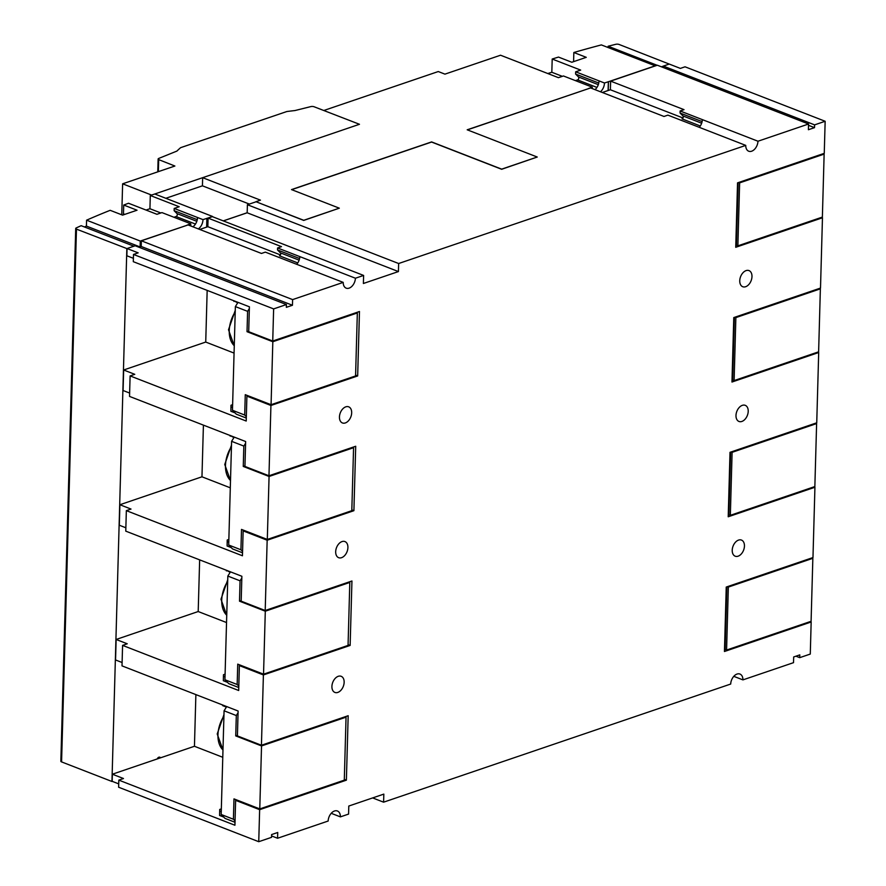 <?xml version="1.0" encoding="UTF-8"?>
<svg xmlns="http://www.w3.org/2000/svg" width="886" height="886" viewBox="0 0 886 886"><rect width="100%" height="100%" fill="white"/><g stroke="black" fill="none" stroke-linecap="round" stroke-linejoin="round"><path stroke-width="1.33" d="M323.911 110.462L438.271 71.544L444.938 74.136L500.546 55.22L529.474 66.461A808.442 294.473 -178.4 0 1 529.54 66.439L558.435 77.669L563.441 75.963L592.236 87.16A8.65 5.637 -68.8 0 0 592.291 88.589M573.585 61.655L573.84 52.507A808.442 294.473 -178.4 0 1 601.361 44.909L655.175 65.83L608.472 81.722L608.228 90.494M608.106 47.523L608.139 46.238A808.442 294.473 -178.4 0 1 615.814 44.3A2.514 0.919 -178.4 0 1 619.104 44.466L669.318 64.102M547.792 73.538A808.442 294.473 -178.4 0 1 551.823 72.264L552.199 59.03A808.442 294.473 -178.4 0 1 558.501 57.081L571.813 62.253L586.266 57.335L573.84 52.507M588.459 88.666L467.188 129.799L537.248 157.032L501.675 169.137L431.604 141.915L291.505 189.593L339.316 208.177L303.743 220.293L255.921 201.698L303.721 220.426L339.316 208.177M291.682 189.659L431.593 142.048L501.653 169.281L537.248 157.032M146.046 210.06A809.815 294.983 -178.4 0 1 149.933 208.731L150.299 195.507L154.751 193.99L212.551 216.461L206.992 218.355L206.748 227.071M165.815 198.298L202.429 185.827L202.65 177.687L359.472 124.284L151.539 195.086M552.199 59.03L580.673 70.105L575.667 71.81L604.473 82.996L608.472 81.722M599.025 80.881L599.025 80.925A8.65 5.637 -68.8 0 1 599.025 80.925A8.65 5.637 -68.8 0 1 595.038 89.652M604.473 82.996A8.65 5.637 -68.8 0 1 600.486 91.767M249.354 204.068L202.429 185.827M247.172 212.74L223.261 220.88M202.65 177.687L260.462 200.147L255.921 201.698M157.187 758.948A2.835 1.85 -68.8 0 1 159.845 757.209A2.835 1.85 -68.8 0 1 160.521 757.818M186.968 225.299L140.276 241.058L140.11 246.84M127.041 248.645L76.462 229.131A2.514 0.919 -178.4 0 1 75.72 228.455A2.514 0.919 -178.4 0 1 76.229 227.935A809.815 294.983 -178.4 0 1 81.158 225.686L133.919 246.197M75.72 228.455L60.846 761.218A2.514 0.919 1.6 0 0 61.577 761.905L111.957 781.485L126.842 248.722M123.42 214.855L123.73 205.043L137.031 210.215L122.578 215.132L110.163 210.314A809.815 294.983 -178.4 0 0 86.584 220.182L140.276 241.058M186.979 225.166L190.756 223.793L161.95 212.596L156.955 214.301L128.514 203.248A809.815 294.983 -178.4 0 0 123.73 205.043M190.944 226.041A8.65 5.637 -68.8 0 1 190.756 223.793M150.299 195.507L179.194 206.737L174.188 208.443L202.994 219.628L206.992 218.355M84.436 226.96A809.815 294.983 -178.4 0 1 86.418 226.085L86.584 220.182M588.459 88.534L592.236 87.16M608.361 81.678L608.117 90.505L602.314 92.487M575.667 71.81L575.601 74.047L578.492 76.971A1.672 1.085 111.2 0 1 578.691 78.577A1.672 1.085 111.2 0 1 577.583 79.906L575.435 80.637M551.823 72.264L562.333 76.34M575.601 74.047L598.759 83.051M608.139 46.238L657.135 65.287M663.348 66.14L661.388 66.804M206.881 218.31L206.637 227.104M202.994 219.628A8.65 5.637 -68.8 0 1 198.353 228.92M197.534 217.557L197.534 217.513A8.65 5.637 -68.8 0 1 197.534 217.557A8.65 5.637 -68.8 0 1 192.904 226.805M174.188 208.443L174.121 210.68L177.001 213.604A1.672 1.085 111.2 0 1 177.211 215.209A1.672 1.085 111.2 0 1 176.093 216.538L173.955 217.269M149.933 208.731L160.853 212.972M174.121 210.68L197.279 219.684M86.418 226.085L139.955 246.895M795.927 656.194L799.715 657.656L799.792 654.876L793.679 656.958L793.524 662.662L742.922 679.883A8.65 5.637 -68.8 0 0 739.943 674.047A8.65 5.637 -68.8 0 0 737.03 674.058A8.65 5.637 -68.8 0 0 730.695 684.047L383.594 802.173L372.652 797.921M223.316 220.902L247.172 212.784L247.404 204.732L255.899 201.842M118.713 783.866L112.168 781.33L112.367 774.209L194.444 746.278L195.884 694.602M122.102 662.518L115.557 659.97L116.132 639.47L198.198 611.539L199.649 559.863M125.867 527.779L119.322 525.243L119.898 504.732L201.964 476.801L203.415 425.125M129.633 393.052L123.088 390.505L123.652 369.994L205.729 342.062L207.169 290.386M133.398 258.313L126.853 255.766L127.052 248.534L135.17 245.765L286.422 304.551L273.63 308.904L133.498 254.437L138.172 252.853L127.052 248.534M138.958 247.238L141.206 246.474L141.361 240.815L188.065 224.922L261.47 253.451L265.357 252.122L343.203 282.379L292.613 299.601L292.446 305.26L286.344 307.331L286.422 304.551M199.727 229.452L207.845 226.694L208.077 218.111L212.374 216.649L363.614 275.435L355.43 278.226A8.65 5.637 -68.8 0 1 349.095 288.149A8.65 5.637 -68.8 0 1 346.193 288.16A8.65 5.637 -68.8 0 1 343.203 282.379M338.253 676.306A8.65 5.637 -68.8 0 1 341.165 676.306A8.65 5.637 -68.8 0 1 343.901 684.346A8.65 5.637 -68.8 0 1 337.81 692.42A8.65 5.637 -68.8 0 1 334.897 692.431A8.65 5.637 -68.8 0 1 332.161 684.38A8.65 5.637 -68.8 0 1 338.253 676.306M342.018 541.579A8.65 5.637 -68.8 0 1 344.931 541.567A8.65 5.637 -68.8 0 1 347.666 549.608A8.65 5.637 -68.8 0 1 341.575 557.682A8.65 5.637 -68.8 0 1 338.662 557.693A8.65 5.637 -68.8 0 1 335.927 549.652A8.65 5.637 -68.8 0 1 342.018 541.579M345.784 406.84A8.65 5.637 -68.8 0 1 348.696 406.829A8.65 5.637 -68.8 0 1 351.432 414.87A8.65 5.637 -68.8 0 1 345.33 422.943A8.65 5.637 -68.8 0 1 342.428 422.954A8.65 5.637 -68.8 0 1 339.692 414.914A8.65 5.637 -68.8 0 1 345.784 406.84M247.404 204.732L398.645 263.519L398.423 271.57L363.393 283.487L363.614 275.435M398.423 271.57L247.172 212.784M799.715 657.656L810.28 654.067L811.166 621.983L724.449 651.498L726.243 587.064L812.971 557.549L814.932 487.256L728.214 516.771L730.009 452.325L816.737 422.81L818.697 352.517L731.969 382.032L733.774 317.587L820.502 288.072L822.463 217.779L735.734 247.294L737.54 182.859L824.257 153.344L825.154 121.271L814.599 124.871L814.522 127.65L808.409 129.721L808.564 124.007L757.973 141.228A8.65 5.637 -68.8 0 1 751.638 151.218A8.65 5.637 -68.8 0 1 748.725 151.229A8.65 5.637 -68.8 0 1 745.746 145.393L398.645 263.519M745.746 145.393L667.9 115.136L664.002 116.465L590.608 87.936L467.376 129.865M208.077 218.111L281.482 246.64L277.584 247.969L355.43 278.226M299.833 256.608L299.833 256.608A8.65 5.637 -68.8 0 1 296.688 264.305M133.498 254.437L133.299 261.68L249.398 306.8L248.711 331.696L272.733 341.032L359.472 311.518L357.667 375.952L270.928 405.478L246.906 396.142L246.208 421.038L130.109 375.908L129.533 396.419L245.643 441.538L244.946 466.435L268.967 475.771L355.707 446.256L353.902 510.69L267.162 540.216L243.141 530.88L242.443 555.777L126.344 510.646L125.768 531.146L241.878 576.277L241.18 601.173L265.202 610.509L351.941 580.995L350.136 645.429L263.397 674.944L239.375 665.607L238.688 690.504L122.578 645.385L122.013 665.884L238.112 711.015L237.415 735.912L261.436 745.248L348.176 715.722L346.382 780.167L259.642 809.682L235.621 800.346L234.923 825.243L118.824 780.123L118.624 787.233L258.745 841.7L271.537 837.348L271.614 834.568L277.728 832.486L277.562 838.256L328.152 821.034A8.65 5.637 -68.8 0 1 334.498 810.989A8.65 5.637 -68.8 0 1 337.4 810.978A8.65 5.637 -68.8 0 1 340.39 816.87L348.575 814.09L348.796 806.038L383.826 794.111L383.594 802.173M272.733 341.032L273.63 308.904M268.967 475.771L270.928 405.478M265.202 610.509L267.162 540.216M261.436 745.248L263.397 674.944M258.745 841.7L259.642 809.682M745.647 286.721A8.65 5.637 -68.8 0 1 742.734 286.721A8.65 5.637 -68.8 0 1 739.998 278.68A8.65 5.637 -68.8 0 1 746.09 270.607A8.65 5.637 -68.8 0 1 749.002 270.595A8.65 5.637 -68.8 0 1 751.738 278.636A8.65 5.637 -68.8 0 1 745.647 286.721M741.881 421.448A8.65 5.637 -68.8 0 1 738.968 421.459A8.65 5.637 -68.8 0 1 736.233 413.419A8.65 5.637 -68.8 0 1 742.324 405.345A8.65 5.637 -68.8 0 1 745.237 405.334A8.65 5.637 -68.8 0 1 747.972 413.374A8.65 5.637 -68.8 0 1 741.881 421.448M738.116 556.186A8.65 5.637 -68.8 0 1 735.203 556.198A8.65 5.637 -68.8 0 1 732.467 548.157A8.65 5.637 -68.8 0 1 738.57 540.083A8.65 5.637 -68.8 0 1 741.471 540.072A8.65 5.637 -68.8 0 1 744.207 548.113A8.65 5.637 -68.8 0 1 738.116 556.186M340.39 816.87L331.22 813.315M821.466 217.391L822.463 217.779M738.16 182.638L736.41 245.278L737.872 245.843L822.374 217.081L824.135 154.109L823.138 153.721M736.078 234.934L736.709 234.724M736.222 229.795A25.173 16.402 111.2 0 0 736.831 230.216M737.872 245.843L739.633 182.87L738.636 182.483M824.135 154.109L739.633 182.87M663.304 67.557L663.348 66.085L669.24 64.069L680.359 68.399L685.033 66.804L825.154 121.271M817.7 352.13L818.697 352.517M734.405 317.376L732.656 380.016L734.106 380.581L818.62 351.82L820.37 288.847L819.384 288.459M732.323 369.672L732.943 369.462M732.456 364.523A25.173 16.402 111.2 0 0 733.076 364.943M734.106 380.581L735.867 317.609L734.871 317.221M820.37 288.847L735.867 317.609M730.64 452.115L728.89 514.755L730.341 515.32L814.854 486.558L816.615 423.586L815.618 423.198M728.558 504.411L729.178 504.2M728.702 499.261A25.173 16.402 111.2 0 0 729.311 499.682M730.341 515.32L732.102 452.336L731.105 451.949M816.615 423.586L732.102 452.336M813.935 486.868L814.932 487.256M602.347 92.498L610.376 89.763L610.62 81.124L657.323 65.221L808.564 124.007M726.874 586.853L725.125 649.482L726.575 650.047L811.089 621.296L812.85 558.313L811.853 557.925M724.792 639.149L725.424 638.939M724.936 633.999A25.173 16.402 111.2 0 0 725.545 634.42M726.575 650.047L728.336 587.075L727.34 586.687M812.85 558.313L728.336 587.075M810.181 621.607L811.166 621.983M357.667 375.952L355.596 375.155M248.036 395.754L246.906 396.142M235.023 412.876L230.869 411.259L230.991 405.245L230.869 411.259M246.297 418.059L236.318 414.183L232.464 410.273L244.702 415.036L246.33 416.686M234.059 353.082L205.729 342.062M130.109 375.908L134.783 374.324L123.652 369.994M232.542 407.471L230.991 406.862M232.619 404.692L230.991 405.245M249.354 308.527L247.593 311.34L235.366 306.589L232.464 410.273M235.366 306.589L238.002 302.37M233.937 301.417L233.937 300.797L237.681 302.879M247.593 311.34L247.028 331.696L248.722 331.12M356.338 312.581L357.335 312.968L272.822 341.73L271.072 404.703L245.267 394.68L244.702 415.036M272.822 341.73L247.028 331.696M357.335 312.968L355.574 375.941L271.072 404.703M245.588 443.266L243.827 446.079L231.6 441.328L234.236 437.108M243.827 446.079L243.262 466.435L244.957 465.859M352.573 447.319L353.569 447.707L269.067 476.469L267.306 539.441L241.501 529.407L240.937 549.774L242.565 551.424M242.531 552.798L232.553 548.921L228.699 545.012L240.937 549.774M231.6 441.328L228.699 545.012M231.257 547.614L227.104 545.997L227.226 539.984L227.104 545.997M228.776 542.199L227.226 541.601M230.172 436.156L230.172 435.535L233.926 437.606M228.854 539.43L227.226 539.984M269.067 476.469L243.262 466.435M353.569 447.707L351.808 510.679L267.306 539.441M353.902 510.69L351.831 509.893M244.281 530.492L243.141 530.88M126.344 510.646L131.017 509.062L119.898 504.732M230.305 487.821L201.964 476.801M350.136 645.429L348.076 644.62M240.516 665.231L239.375 665.607M227.503 682.342L223.35 680.736L223.471 674.722L223.35 680.736M238.766 687.536L228.798 683.66L224.933 679.75L237.171 684.501L238.81 686.163M226.539 622.548L198.198 611.539M122.578 645.385L127.252 643.79L116.132 639.47M225.022 676.937L223.471 676.339M225.099 674.168L223.471 674.722M241.823 578.004L240.062 580.817L227.835 576.066L224.933 679.75M227.835 576.066L230.471 571.847M226.417 570.894L226.417 570.263L230.161 572.345M240.062 580.817L239.497 601.173L241.191 600.597M348.818 582.058L349.804 582.445L265.302 611.207L263.541 674.18L237.736 664.146L237.171 684.501M265.302 611.207L239.497 601.173M349.804 582.445L348.054 645.418L263.541 674.18M238.068 712.743L236.307 715.556L224.069 710.793L226.705 706.585M236.307 715.556L235.731 735.912L237.437 735.336M345.053 716.796L346.049 717.173L261.536 745.934L259.775 808.918L233.982 798.884L233.406 819.24L235.045 820.901M235 822.274L225.033 818.398L221.179 814.489L233.406 819.24M224.069 710.793L221.179 814.489M223.737 817.08L219.584 815.463L219.706 809.45L219.584 815.463M221.256 811.676L219.706 811.078M221.334 808.896L219.706 809.45M222.652 705.633L226.395 707.083M261.536 745.934L235.731 735.912M346.049 717.173L344.289 780.156L259.775 808.918M346.382 780.167L344.311 779.359M236.75 799.958L235.621 800.346M118.824 780.123L123.486 778.528L112.367 774.209M222.774 757.286L194.444 746.278M610.62 81.124L684.014 109.654L680.127 110.971L702.365 119.621A8.65 5.637 -68.8 0 1 699.264 127.329M702.365 119.621L757.973 141.228M610.376 89.763L682.984 117.982M680.127 110.971L680.071 113.031L702.111 121.592M680.071 113.031L682.951 115.944A1.672 1.085 -68.8 0 1 683.161 117.55A1.672 1.085 -68.8 0 1 682.043 118.879L700.294 125.978M663.348 66.085L814.599 124.871M808.53 125.325L814.522 127.65M742.922 679.883L733.796 676.339M277.584 247.969L277.528 249.952L299.579 258.524M277.528 249.952L280.408 252.875A1.672 1.085 -68.8 0 1 280.618 254.481A1.672 1.085 -68.8 0 1 279.5 255.81L297.762 262.909M207.845 226.694L280.441 254.913M141.206 246.474L292.446 305.26M141.361 240.815L292.613 299.601M277.562 838.256L271.581 835.93M121.759 214.822L122.622 183.812L174.885 166.025L158.849 159.679A2.514 0.919 -178.4 0 1 158.129 159.015A2.514 0.919 -178.4 0 1 158.694 158.45L176.901 151.085A198.22 72.198 1.6 0 1 180.644 147.663L286.854 111.525A198.22 72.198 1.6 0 1 294.949 110.551L310.853 106.597A2.525 0.919 -178.4 0 1 314.22 106.807L359.472 124.284M122.622 183.812L151.539 195.053M158.361 171.651L158.694 159.735M124.826 214.368L123.475 213.847M578.492 76.971L598.305 84.668M577.583 79.906L596.942 87.426M177.001 213.604L196.825 221.301M176.093 216.538L195.463 224.058M61.577 761.905L76.462 229.131M737.218 216.549L736.598 216.317M737.673 200.446L737.052 200.203M733.453 351.288L732.833 351.044M733.907 335.174L733.287 334.941M729.687 486.026L729.078 485.783M730.142 469.912L729.521 469.68M725.922 620.765L725.313 620.521M726.376 604.651L725.756 604.407M235.211 311.861A25.173 16.402 111.2 0 0 234.269 345.75M231.445 446.599A25.173 16.402 111.2 0 0 230.504 480.489M227.691 581.338A25.173 16.402 111.2 0 0 226.738 615.216M223.925 716.065A25.173 16.402 111.2 0 0 222.973 749.955M682.951 115.944L701.657 123.22M280.408 252.875L299.114 260.152M235.255 310.344L228.51 329.747L234.269 345.872M231.49 445.082L224.745 464.485L230.504 480.611M227.724 579.821L220.979 599.224L226.738 615.349M223.97 714.559L217.214 733.962L222.973 750.077M158.129 159.015L157.763 171.851"/></g></svg>
